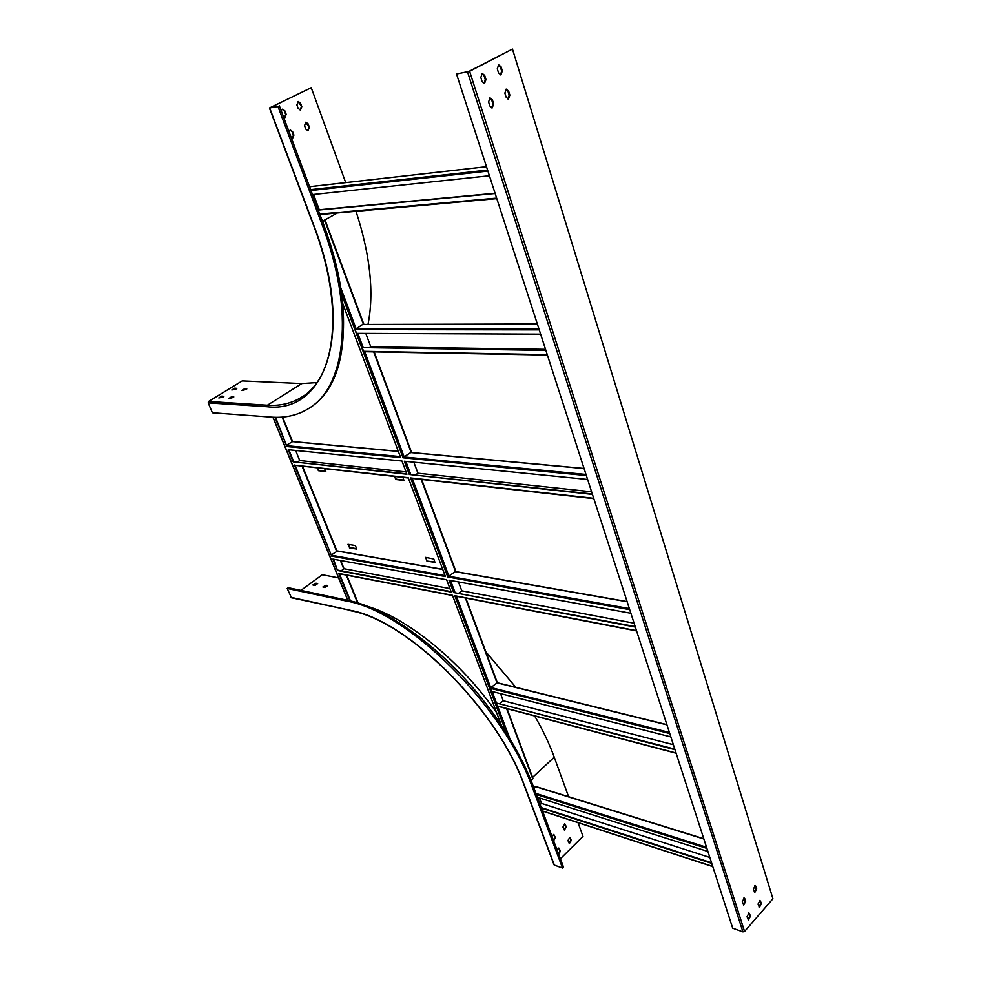 <?xml version="1.0" encoding="UTF-8"?>
<svg xmlns="http://www.w3.org/2000/svg" width="981" height="981" viewBox="0 0 981 981"><rect width="100%" height="100%" fill="white"/><g stroke="black" fill="none" stroke-linecap="round" stroke-linejoin="round"><path stroke-width="1.47" d="M413.823 462.186L417.931 473.198L415.686 474.804M412.241 478.397L448.857 576.055L455.172 571.665M506.564 708.576L532.708 778.779L530.991 780.373M363.914 324.453L325.116 220.247L322.626 221.755M537.38 324.073L362.504 324.527L355.11 329.604L356.52 333.344L540.629 334.129M364.711 351.701L404.123 456.778L410.745 452.56M458.458 581.929L461.781 590.844L458.912 593.125M406.784 473.848L293.172 461.855L288.218 449.715L401.965 461.009L406.931 474.228L293.172 461.855M293.613 461.56L288.794 449.776M295.109 465.239L408.219 477.661L445.423 576.546L331.652 556.117L295.158 465.35M331.652 556.117L294.459 465.006M337.513 570.476L332.878 559.096L446.637 579.783L451.26 592.095L337.513 570.476L333.454 559.195M316.802 382.59L301.743 383.571L242.197 380.898L208.548 401.462L208.168 402.872L212.374 412.756L271.222 417.097C285.128 418.151 297.537 415.331 308.439 408.648C345.214 387.495 355.453 312.853 322.381 225.372L323.693 224.637C332.743 249.088 338.764 272.399 341.744 294.594L342.81 303.767L400.653 457.551L286.918 446.539L274.987 417.281M286.918 446.539L275.551 417.293M592.45 494.399L409.298 474.485L592.303 493.97M448.857 576.055L447.777 576.975L410.585 477.919L411.861 478.238M404.123 456.778L403.019 457.771L341.744 294.594M545.89 350.389L361.866 347.593L364.012 351.689L547.361 354.95M361.866 347.593L545.767 350.033M635.345 627.08L453.627 592.536L635.185 626.577M562.505 868.026L532.573 787.902C503.842 705.83 406.857 610.82 346.526 601.071L347.581 600.286L349.898 600.801L338.727 573.431L452.462 595.283L501.401 725.364L506.392 733.077C517.956 751.507 527.018 769.472 533.566 786.97L563.462 867.069L562.505 868.026L554.363 865.095L524.112 784.665M453.627 592.536L448.991 580.2L630.881 613.272M409.298 474.485L404.319 461.242L587.607 479.451M402.958 477.367L403.914 480.432L395.981 479.525L395.196 476.496M396.116 478.912L395.981 479.525M403.976 480.077L396.422 479.219M325.655 471.199L318.825 470.426L317.807 467.876M426.968 561.083L434.975 562.42L433.786 558.998L425.558 557.367L426.968 561.083L434.939 562.039M425.938 557.429L426.661 560.776M348.549 544.406L349.8 547.533L356.643 548.698M325.116 220.247L322.553 221.583M342.933 304.085L343.031 306.17M496.619 712.647C460.015 660.458 406.6 617.638 366.747 606.123M395.674 479.231L394.607 476.435M324.637 468.636L325.802 471.554L318.396 470.708L317.231 467.814M349.383 547.839L356.802 549.102L355.392 545.559L347.973 544.32L349.8 547.533M532.708 778.779L532.646 778.056M365.803 333.381L370.806 346.796L545.534 349.322M369.837 347.409L370.806 346.796M350.487 600.936L339.401 573.762M451.101 591.641L337.93 570.169M506.392 733.077L454.828 595.737L456.055 596.056M327.728 585.596L326.048 585.252L322.896 587.006L324.993 587.619L327.728 585.596L323.154 587.227M317.685 583.548L316.017 583.217L312.89 584.958L314.95 585.559L317.685 583.548L313.147 585.167M562.947 827.02L564.455 830.024L566.319 826.811L564.811 823.807L562.947 827.02M564.553 823.77L565.816 826.64L564.21 829.889M567.938 840.57L569.421 843.537L571.285 840.325L569.802 837.357L567.938 840.57M569.544 837.32L570.783 840.153L569.176 843.402M553.591 834.463L554.866 837.333L553.566 840.558M553.652 840.778L555.369 837.504L553.848 834.5L551.935 836.168M524.369 785.34C497.306 708.65 407.066 619.98 350.315 610.329L291.467 597.772L287.2 588.465L288.23 587.717L347.581 600.286M300.922 590.403L322.32 574.731L338.592 577.919M485.803 651.764L515.834 687.313M534.682 715.983C542.849 730.048 549.372 743.782 554.253 757.197L532.585 777.381M349.898 600.801C394.877 610.44 460.126 662.567 501.401 725.364M346.526 601.071L287.2 588.465M558.667 848.05L559.906 850.883L558.618 854.108M558.716 854.328L560.421 851.054L558.912 848.099L557 849.754M554.093 864.384L554.363 865.095M578.017 822.667L582.996 836.364L560.372 858.792M568.588 796.695L554.253 757.197M497.073 682.862L490.88 687.546L491.8 691.421L670.857 736.915M674.805 749.128L496.116 702.948L497.244 705.94L676.056 753.003M674.989 749.692L496.116 702.948M500.016 703.512L503.204 700.716L500.568 693.653M503.204 700.716L673.383 744.714M495.16 193.515L318.261 210.081L312.485 194.594L489.421 175.758M495.074 193.257L318.175 209.848M310.965 186.562L309.689 187.101M319.266 209.75L313.577 194.471M309.371 127.297L308.12 123.864L305.876 122.22L304.527 125.678L305.79 129.112L308.022 130.755L309.371 127.297L305.618 122.294M307.752 130.767L308.856 127.383M301.78 106.622L300.505 103.164L298.199 101.484L296.887 104.942L298.163 108.413L300.456 110.08L301.78 106.622L297.954 101.558M300.186 110.105L301.265 106.721M291.529 138.444L292.522 138.603L293.908 135.12L292.632 131.675L290.351 130.019L288.904 131.429M292.252 138.628L293.393 135.206L292.117 131.761L290.106 130.081M283.767 117.659L284.821 117.818L286.17 114.336L284.87 110.853L282.54 109.173L281.118 110.559M284.551 117.843L285.655 114.421L284.355 110.939L282.283 109.234M241.718 390.499L246.795 388.893L244.735 388.648L241.718 390.499M241.816 390.499L246.574 389.347M231.786 389.972L236.826 388.378L234.79 388.133L231.786 389.972M231.908 389.972L236.593 388.832M228.696 398.519L233.797 396.9L231.749 396.643L228.696 398.519M228.794 398.519L233.576 397.354M277.954 106.488L270.388 107.567L311.235 87.689L269.407 107.984L277.954 106.488L322.381 225.372M356.017 211.332C370.291 255.305 374.276 293.012 367.985 324.441M342.81 303.767C346.538 356.765 335.465 391.48 309.616 407.888L309.579 407.912M323.693 224.637L318.261 210.081M312.485 194.594L279.352 105.813M218.812 397.918L223.864 396.312L221.853 396.054L218.812 397.918M218.935 397.93L223.643 396.765M345.692 182.601L311.235 87.689M755.922 886.321L756.694 888.823L754.794 892.514L753.359 889.227L755.26 885.536L755.922 886.321L754.916 885.512M754.487 892.33L756.044 888.614L755.272 886.113M760.557 901.269L761.33 903.746L759.429 907.425L758.019 904.175L759.919 900.497L760.557 901.269L759.588 900.46M759.122 907.229L760.692 903.526L759.919 901.048M744.886 898.817L745.67 901.331L743.733 905.046L742.286 901.76L744.223 898.032L744.886 898.817L743.892 898.007M743.426 904.862L745.033 901.11L744.236 898.596M749.619 913.802L750.404 916.291L748.466 920.006L747.044 916.757L748.981 913.029L749.619 913.802L748.638 913.004M748.16 919.81L749.754 916.058L748.969 913.581M504.859 93.121L506.11 97.144L508.403 99.093L509.862 95.108L508.612 91.086L506.306 89.136L504.859 93.121M505.975 89.234L507.913 91.208L509.164 95.218L508.035 99.106M497.269 68.817L498.544 72.888L500.899 74.875L502.333 70.89L501.07 66.818L498.691 64.82L497.269 68.817M498.36 64.93L500.371 66.941L501.634 71.012L500.531 74.899M488.575 101.938L489.862 105.985L492.18 107.935L493.676 103.912L492.401 99.866L490.059 97.904L488.575 101.938M489.727 98.002L491.702 99.976L492.977 104.011L491.824 107.947M480.813 77.462L482.112 81.57L484.504 83.569L485.975 79.522L484.688 75.439L482.272 73.428L480.813 77.462M481.941 73.526L483.989 75.562L485.276 79.645L484.148 83.581M469.629 71.294L512.462 49.05L468.93 71.417L456.521 74.016L469.629 71.294L744.567 931.46L772.93 898.755L512.462 49.05M456.521 74.016L732.709 928.198L742.936 931.876L744.567 931.46M711.544 862.753L541.254 807.571M711.74 863.354L541.463 808.123M537.429 797.295L707.902 851.496M535.736 786.639L533.86 787.755M540.151 804.616L541.463 803.378L709.827 857.455M541.463 803.378L539.427 797.933M461.781 590.844L634.082 623.193M417.931 473.198L591.604 491.812M341.241 570.795L344.037 568.735L340.701 560.519M337.39 551.064L331.627 554.743M344.037 568.735L449.96 588.625M292.546 441.634L286.844 444.994M297.55 461.99L299.732 460.543L406.073 471.935M299.732 460.543L295.637 450.451M405.864 461.401L410.683 474.264M456.447 596.276L490.733 687.718M492.168 691.519L496.361 702.727M497.686 706.234L509.862 738.693M324.772 220.553L363.473 324.453M373.687 351.86L411.174 452.499M421.192 479.39L455.527 571.58M465.374 597.993L496.901 682.629M340.738 287.776L356.029 328.537M450.524 580.482L454.988 592.377M357.832 333.344L363.068 347.299M347.899 600.347L273.037 417.207M454.828 595.737L636.497 630.66M629.716 609.655L447.777 576.975M410.585 477.919L593.701 498.287M586.344 475.527L403.019 457.771M358.077 603.057L346.759 575.185M336.9 550.917L302.491 466.171M292.497 441.536L282.565 417.072M282.123 417.097L292.068 441.573M302.025 466.122L336.569 551.15M340.346 560.458L343.779 568.919M346.293 575.087L357.587 602.91M532.573 787.902L533.566 786.97M350.315 610.329L290.965 597.331M629.361 608.563L448.611 576.215M669.422 732.464L490.88 687.546M669.778 733.567L490.659 688.404M666.957 724.849L496.496 682.715M538.9 328.807L355.747 328.684M539.243 329.861L355.11 329.604M363.252 351.296L547.251 354.607M586 474.448L403.865 456.938M487.582 170.081L310.634 189.64M487.913 171.099L310.965 190.522M319.929 214.532L496.815 198.628L319.941 214.569M319.757 214.091L496.656 198.113M310.793 186.549L486.49 166.696L310.634 186.598M244.992 389.261L244.735 388.648M235.048 388.746L234.79 388.133M232.006 397.268L231.749 396.643M313.957 225.753L314.067 226.047C355.392 334.251 324.686 413.872 266.979 406.71L267.384 405.227L301.743 383.571M269.407 107.984L313.785 225.986C345.018 307.924 335.453 378.126 301.204 397.428C291.283 403.461 280.002 406.06 267.384 405.227L208.548 401.462M322.442 221.265L337.28 213.012M314.067 226.047L269.677 107.996M222.111 396.68L221.853 396.054M208.168 402.872L266.979 406.71M756.044 888.614L756.694 888.823M760.692 903.526L761.33 903.746M745.033 901.11L745.67 901.331M749.754 916.058L750.404 916.291M509.164 95.218L509.862 95.108M507.913 91.208L508.612 91.086M501.634 71.012L502.333 70.89M500.371 66.941L501.07 66.818M492.977 104.011L493.676 103.912M491.702 99.976L492.401 99.866M485.276 79.645L485.975 79.522M483.989 75.562L484.688 75.439M742.936 931.876L467.569 72.005M542.518 810.931L712.733 866.431M706.541 847.277L535.982 793.445M706.896 848.393L536.362 794.463M703.868 839L535.185 786.517M627.153 601.745L454.595 571.567M584.1 468.575L410.217 452.511M445.055 575.577L331.872 555.32M442.762 569.495L336.826 550.966M400.297 456.594L287.139 445.717M398.347 451.419L292.031 441.585M532.916 778.276L507.005 708.687M497.342 682.739L465.816 598.079M455.969 571.665L421.634 479.439M411.615 452.535L374.129 351.872M272.89 417.207L347.752 600.323M350.818 610.783C407.09 620.323 497.159 708.748 524.05 785.07L554.044 864.813M636.595 630.93L455.552 596.105M676.13 753.236L497.49 706.185M496.827 682.617L666.884 724.628M547.386 355.036L364.012 351.676M593.812 498.63L411.419 478.311M301.204 397.428L302.246 396.765M712.795 866.615L542.579 811.103M535.516 786.419L703.782 838.73M454.902 571.469L627.092 601.574M362.725 324.453L537.355 324M410.487 452.437L584.063 468.452M452.56 595.528L339.021 573.689M337.121 550.893L442.713 569.348M408.341 477.968L294.84 465.313M292.301 441.524L398.311 451.309"/></g></svg>
